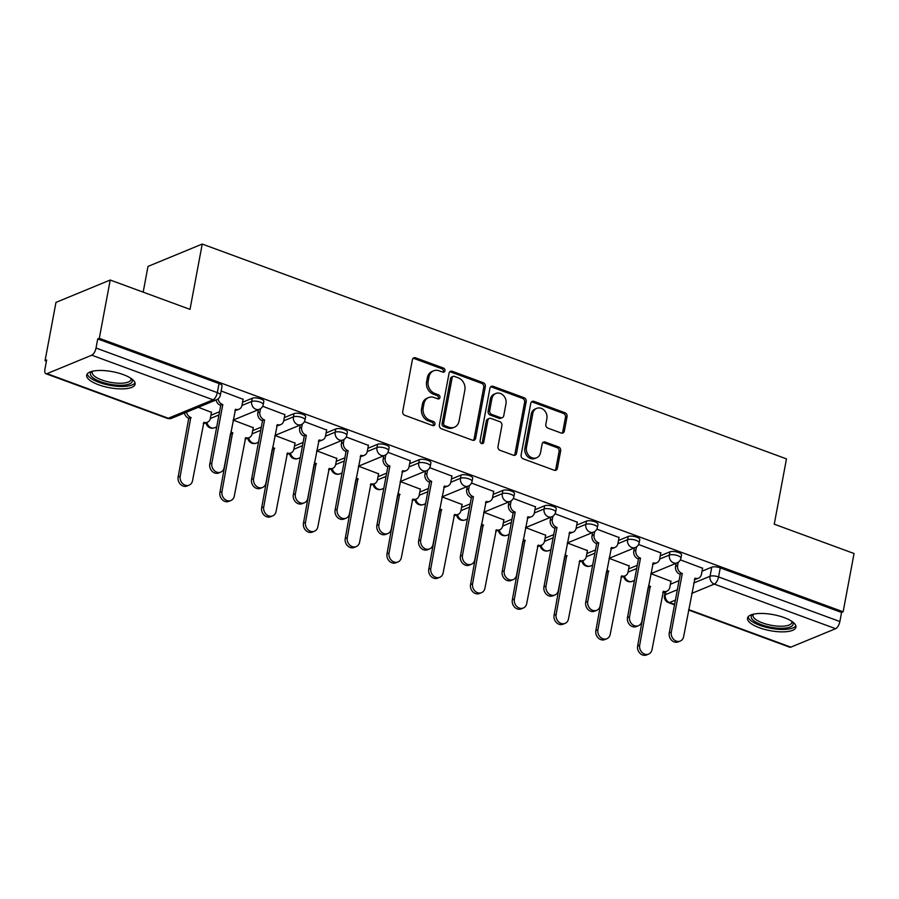 <?xml version="1.0" encoding="UTF-8"?>
<svg xmlns="http://www.w3.org/2000/svg" width="899" height="899" viewBox="0 0 899 899"><rect width="100%" height="100%" fill="white"/><g stroke="black" fill="none" stroke-linecap="round" stroke-linejoin="round"><path stroke-width="1.35" d="M444.949 370.77A2.169 1.82 67.6 0 0 443.488 368.084L415.563 357.824A3.102 2.607 67.6 0 0 412.394 359.724L402.718 411.472A3.102 2.607 67.6 0 0 404.808 415.304L432.734 425.575A2.169 1.82 67.6 0 0 433.487 421.552L429.868 420.226A9.923 8.338 67.6 0 1 423.182 407.932L423.991 403.617A9.923 8.338 67.6 0 1 428.621 397.549A9.923 8.338 67.6 0 1 434.116 397.515L437.734 398.841A2.169 1.82 67.6 0 0 438.487 394.818L434.869 393.492A9.923 8.338 67.6 0 1 428.182 381.198L428.992 376.883A9.923 8.338 67.6 0 1 433.621 370.815A9.923 8.338 67.6 0 1 439.117 370.781L442.735 372.107A2.169 1.82 67.6 0 0 444.949 370.77M443.05 372.197A2.169 1.82 67.6 0 0 441.903 368.736L413.978 358.476A3.102 2.607 67.6 0 0 413.124 358.319M433.048 425.665A2.169 1.82 67.6 0 0 431.902 422.204L428.284 420.878L429.868 420.226M438.049 398.931A2.169 1.82 67.6 0 0 436.903 395.47L433.296 394.144L434.869 393.492M123.23 374.591A24.633 8.158 -169.4 0 0 86.686 375.153A24.633 8.158 -169.4 0 0 98.564 384.772A24.633 8.158 -169.4 0 0 135.108 384.21A24.633 8.158 -169.4 0 0 123.23 374.591M784.063 617.568A24.633 8.158 -169.4 0 0 747.519 618.13A24.633 8.158 -169.4 0 0 759.397 627.749A24.633 8.158 -169.4 0 0 795.941 627.187A24.633 8.158 -169.4 0 0 784.063 617.568M561.19 433.026A3.102 2.607 67.6 0 0 564.347 431.115L567.067 416.597A3.102 2.607 67.6 0 0 564.977 412.753L533.961 401.359A3.102 2.607 67.6 0 0 530.803 403.258L521.117 455.006A3.102 2.607 67.6 0 0 523.207 458.85L554.222 470.244A3.102 2.607 67.6 0 0 557.391 468.334L560.673 450.804A3.102 2.607 67.6 0 0 558.582 446.96L545.3 442.083A3.102 2.607 67.6 0 0 542.142 443.994L540.513 452.691A8.293 6.967 67.6 0 1 536.647 457.771A8.293 6.967 67.6 0 1 529.095 455.86A8.293 6.967 67.6 0 1 526.454 447.522L532.826 413.45A8.293 6.967 67.6 0 1 536.692 408.371A8.293 6.967 67.6 0 1 544.243 410.281A8.293 6.967 67.6 0 1 546.884 418.619L545.828 424.306A3.102 2.607 67.6 0 0 547.918 428.138L561.19 433.026M91.765 355.195L47.018 373.647A6.315 2.708 -69.8 0 1 45.928 373.714A6.315 2.708 -69.8 0 1 44.95 369.096L46.647 360.016L45.062 360.668L55.974 302.39L110.217 280.027L190.004 309.368L202.23 244.056L786.479 458.883L774.253 524.184L854.05 553.526L843.138 611.803L99.306 338.305L97.721 338.957L96.024 348.037L217.322 392.627A6.315 2.09 10.6 0 1 220.367 395.099L222.064 386.019A6.315 2.09 10.6 0 0 219.019 383.547L217.322 392.627A6.315 2.708 -69.8 0 1 213.063 399.797L91.765 355.195A6.315 2.708 -69.8 0 0 96.024 348.037M110.217 280.027L99.306 338.305M485.336 386.548A3.102 2.607 67.6 0 0 483.246 382.704L452.231 371.298A3.102 2.607 67.6 0 0 449.062 373.209L439.375 424.946A3.102 2.607 67.6 0 0 441.465 428.789L472.481 440.195A3.102 2.607 67.6 0 0 475.65 438.285L485.336 386.548L483.752 387.199A3.102 2.607 67.6 0 0 481.662 383.356L450.646 371.95A3.102 2.607 67.6 0 0 449.781 371.793M493.102 386.323L524.106 397.729A3.102 2.607 67.6 0 1 526.196 401.572L516.52 453.31A3.102 2.607 67.6 0 1 513.351 455.22L500.08 450.343A3.102 2.607 67.6 0 1 497.99 446.5L501.912 425.519A3.102 2.607 67.6 0 0 499.822 421.676L491.023 418.44A3.102 2.607 67.6 0 0 487.854 420.35L483.763 442.196A2.169 1.82 67.6 0 1 480.088 440.836L489.933 388.233A3.102 2.607 67.6 0 1 493.102 386.323L491.517 386.975L522.533 398.381L524.106 397.729M670.407 584.238L679.037 580.675M702.029 571.202L711.75 567.19L710.053 576.27A6.315 2.09 10.6 0 1 718.571 576.933L839.868 621.535A6.315 2.708 110.2 0 1 835.609 628.693L790.85 647.145A6.315 2.708 110.2 0 1 789.771 647.213L688.612 610.016M45.062 360.668L46.433 361.173M143.177 292.141L147.987 266.43L202.23 244.056M843.138 611.803L841.565 612.455L839.868 621.535M211.479 412.36L198.353 407.281M243.101 399.313L221.132 390.986M253.248 427.71L233.189 420.091M284.871 414.675L262.677 406.269M295.018 443.072L274.959 435.453M326.64 430.025L304.446 421.62M336.788 458.434L316.74 450.815M368.41 445.387L346.216 436.981M378.558 473.784L358.51 466.165M410.18 460.749L387.986 452.343M420.327 489.146L400.28 481.527M451.961 476.099L429.756 467.694M462.097 504.508L442.05 496.889M493.731 491.461L471.526 483.055M503.867 519.869L483.819 512.25M535.501 506.822L513.295 498.417M545.637 535.22L525.589 527.601M577.27 522.184L555.065 513.767M587.407 550.581L567.359 542.962M619.04 537.535L596.835 529.129M629.176 565.943L609.129 558.324M660.81 552.896L638.605 544.491M628.626 568.876L637.267 565.314M660.259 555.84L669.98 551.829L669.373 555.054A6.315 2.09 10.6 0 1 676.554 555.29A6.315 2.09 10.6 0 1 680.936 558.178L681.543 554.964A6.315 2.09 -169.4 0 0 677.161 552.076A6.315 2.09 -169.4 0 0 669.98 551.829M586.856 553.526L595.498 549.963M618.49 540.479L628.21 536.467L627.603 539.692A6.315 2.09 10.6 0 1 634.784 539.939A6.315 2.09 10.6 0 1 639.167 542.827L639.773 539.602A6.315 2.09 -169.4 0 0 635.391 536.714A6.315 2.09 -169.4 0 0 628.21 536.467M545.086 538.164L553.728 534.602M576.72 525.117L586.44 521.117L585.833 524.331A6.315 2.09 10.6 0 1 593.014 524.578A6.315 2.09 10.6 0 1 597.397 527.466L598.004 524.241A6.315 2.09 -169.4 0 0 593.621 521.353A6.315 2.09 -169.4 0 0 586.44 521.117M503.316 522.802L511.958 519.24M534.95 509.767L544.67 505.755L544.064 508.98A6.315 2.09 10.6 0 1 551.244 509.216A6.315 2.09 10.6 0 1 555.627 512.104L556.234 508.89A6.315 2.09 -169.4 0 0 551.851 505.991A6.315 2.09 -169.4 0 0 544.67 505.755M461.547 507.452L470.188 503.889M493.18 494.405L502.901 490.393L502.294 493.618A6.315 2.09 10.6 0 1 509.475 493.854A6.315 2.09 10.6 0 1 513.857 496.754L514.464 493.529A6.315 2.09 -169.4 0 0 510.081 490.64A6.315 2.09 -169.4 0 0 502.901 490.393M419.777 492.09L428.418 488.528M451.41 479.043L461.131 475.043L460.524 478.257A6.315 2.09 10.6 0 1 467.705 478.504A6.315 2.09 10.6 0 1 472.087 481.392L472.694 478.167A6.315 2.09 -169.4 0 0 468.3 475.279A6.315 2.09 -169.4 0 0 461.131 475.043M378.007 476.728L386.649 473.166M409.629 463.693L419.361 459.681L418.754 462.906A6.315 2.09 10.6 0 1 425.935 463.142A6.315 2.09 10.6 0 1 430.318 466.03L430.913 462.805A6.315 2.09 -169.4 0 0 426.531 459.917A6.315 2.09 -169.4 0 0 419.361 459.681M336.237 461.367L344.879 457.816M367.86 448.331L377.58 444.32L376.984 447.545A6.315 2.09 10.6 0 1 384.165 447.781A6.315 2.09 10.6 0 1 388.548 450.669L389.143 447.455A6.315 2.09 -169.4 0 0 384.761 444.567A6.315 2.09 -169.4 0 0 377.58 444.32M294.467 446.016L303.109 442.454M326.09 432.97L335.81 428.958L335.215 432.183A6.315 2.09 10.6 0 1 342.395 432.43A6.315 2.09 10.6 0 1 346.778 435.318L347.374 432.093A6.315 2.09 -169.4 0 0 342.991 429.205A6.315 2.09 -169.4 0 0 335.81 428.958M252.698 430.655L261.339 427.092M284.32 417.608L294.04 413.607L293.445 416.821A6.315 2.09 10.6 0 1 300.626 417.069A6.315 2.09 10.6 0 1 305.008 419.957L305.604 416.731A6.315 2.09 -169.4 0 0 301.221 413.843A6.315 2.09 -169.4 0 0 294.04 413.607M210.928 415.293L219.558 411.731M242.55 402.258L252.271 398.246L251.675 401.471A6.315 2.09 10.6 0 1 258.845 401.707A6.315 2.09 10.6 0 1 263.238 404.595L263.834 401.381A6.315 2.09 -169.4 0 0 259.451 398.482A6.315 2.09 -169.4 0 0 252.271 398.246M702.58 568.258L680.374 559.852M670.957 581.293L650.898 573.674M841.565 612.455L720.268 567.853A6.315 2.09 -169.4 0 0 711.75 567.19M97.721 338.957L219.019 383.547M433.621 370.815L432.037 371.467A9.923 8.338 67.6 0 0 427.407 377.546L428.992 376.883M433.296 394.144A9.923 8.338 67.6 0 1 426.598 381.85L427.407 377.546M428.621 397.549L427.036 398.201A9.923 8.338 67.6 0 0 422.406 404.269L423.991 403.617M428.284 420.878A9.923 8.338 67.6 0 1 421.597 408.584L422.406 404.269M473.346 440.353A3.102 2.607 67.6 0 0 474.065 438.937L483.752 387.199M454.366 376.389A2.169 1.82 67.6 0 0 452.152 377.726L443.645 423.137A2.169 1.82 67.6 0 0 445.117 425.834L448.927 427.227A9.923 8.338 67.6 0 0 454.422 427.205A9.923 8.338 67.6 0 0 459.052 421.125L464.862 390.076A9.923 8.338 67.6 0 0 458.175 377.794L454.366 376.389M453.163 376.389L451.579 377.041A2.169 1.82 67.6 0 0 450.568 378.378L452.152 377.726M454.422 427.205L452.849 427.857A9.923 8.338 67.6 0 1 447.342 427.879L443.533 426.486A2.169 1.82 67.6 0 1 442.072 423.789L450.568 378.378M514.217 455.377A3.102 2.607 67.6 0 0 514.936 453.961L524.623 402.224A3.102 2.607 67.6 0 0 522.533 398.381M489.303 418.451L487.719 419.103A3.102 2.607 67.6 0 0 486.269 421.002L482.179 442.847L483.763 442.196M481.864 443.612A2.169 1.82 67.6 0 0 482.179 442.847M505.991 403.741A8.293 6.967 67.6 0 0 503.35 395.391A8.293 6.967 67.6 0 0 495.798 393.492A8.293 6.967 67.6 0 0 491.933 398.572L489.685 410.573A3.102 2.607 67.6 0 0 491.775 414.417L500.574 417.653A3.102 2.607 67.6 0 0 503.743 415.743L505.991 403.741M495.798 393.492L494.214 394.144A8.293 6.967 67.6 0 0 490.348 399.223L491.933 398.572M502.294 417.642L500.721 418.293A3.102 2.607 67.6 0 1 499.001 418.305L490.191 415.068A3.102 2.607 67.6 0 1 488.101 411.225L490.348 399.223M491.517 386.975A3.102 2.607 67.6 0 0 490.652 386.817M536.692 408.371L535.119 409.023A8.293 6.967 67.6 0 0 531.242 414.102L532.826 413.45M536.647 457.771L535.062 458.423A8.293 6.967 67.6 0 1 527.511 456.512A8.293 6.967 67.6 0 1 524.87 448.174L531.242 414.102M555.088 470.402A3.102 2.607 67.6 0 0 555.807 468.986L559.088 451.455A3.102 2.607 67.6 0 0 556.998 447.612L543.726 442.735A3.102 2.607 67.6 0 0 542.861 442.578M562.055 433.183A3.102 2.607 67.6 0 0 562.774 431.767L565.493 417.248A3.102 2.607 67.6 0 0 563.403 413.405L532.388 402.01A3.102 2.607 67.6 0 0 531.523 401.853M186.531 412.158A6.315 5.304 67.6 0 0 190.779 417.451L180.216 476.178A7.259 6.102 67.6 0 0 182.531 483.482A7.259 6.102 67.6 0 0 189.138 485.145A7.259 6.102 67.6 0 0 192.532 480.707L203.893 422.283A6.315 5.304 67.6 0 0 207.399 422.26A6.315 5.304 67.6 0 0 210.344 418.395L211.523 412.124M207.399 422.26L205.343 423.103A6.315 5.304 -112.4 0 1 203.253 423.44M189.138 485.145L187.082 485.999A7.259 6.102 -112.4 0 1 180.474 484.336A7.259 6.102 -112.4 0 1 178.159 477.021L188.723 418.305A6.315 5.304 -112.4 0 1 184.475 413.012M189.116 418.451L191.172 417.608M218.109 398.864A6.315 5.304 67.6 0 0 222.401 404.415L220.345 405.258A6.315 5.304 -112.4 0 1 216.097 399.965M222.806 404.561L211.838 463.131A7.259 6.102 67.6 0 0 214.153 470.447A7.259 6.102 67.6 0 0 220.772 472.11A7.259 6.102 67.6 0 0 224.154 467.66L235.527 409.236A6.315 5.304 67.6 0 0 239.022 409.214L236.965 410.068A6.315 5.304 -112.4 0 1 234.875 410.394M220.772 472.11L218.715 472.953A7.259 6.102 -112.4 0 1 212.097 471.29A7.259 6.102 -112.4 0 1 209.782 463.974L220.749 405.404M239.022 409.214A6.315 5.304 67.6 0 0 241.977 405.348L243.146 399.089M230.863 431.857A6.315 5.304 67.6 0 0 232.549 432.812L221.986 491.528A7.259 6.102 67.6 0 0 224.3 498.844A7.259 6.102 67.6 0 0 230.908 500.507A7.259 6.102 67.6 0 0 234.302 496.057L245.663 437.633A6.315 5.304 67.6 0 0 249.169 437.622A6.315 5.304 67.6 0 0 252.113 433.745L253.293 427.486M249.169 437.622L247.113 438.465A6.315 5.304 -112.4 0 1 245.022 438.791M230.908 500.507L228.863 501.361A7.259 6.102 -112.4 0 1 222.244 499.687A7.259 6.102 -112.4 0 1 219.929 492.382L230.515 433.678L232.549 432.812M230.897 433.812L232.942 432.958M272.633 447.208A6.315 5.304 67.6 0 0 274.319 448.174L263.755 506.89A7.259 6.102 67.6 0 0 266.07 514.206A7.259 6.102 67.6 0 0 272.689 515.869A7.259 6.102 67.6 0 0 276.072 511.419L287.433 452.995A6.315 5.304 67.6 0 0 290.939 452.972A6.315 5.304 67.6 0 0 293.883 449.107L295.063 442.847M290.939 452.972L288.882 453.826A6.315 5.304 -112.4 0 1 286.792 454.152M272.689 515.869L270.633 516.711A7.259 6.102 -112.4 0 1 264.014 515.048A7.259 6.102 -112.4 0 1 261.699 507.733L272.296 449.028M272.667 449.163L274.723 448.32M131.546 378.771A21.318 7.057 10.6 0 1 121.646 385.289A21.318 7.057 10.6 0 1 97.395 380.378A21.318 7.057 10.6 0 1 91.968 371.354M92.721 371.175A19.733 6.54 -169.4 0 0 92.204 372.242A19.733 6.54 -169.4 0 0 101.295 379.783A19.733 6.54 -169.4 0 0 121.163 383.244A19.733 6.54 -169.4 0 0 131.007 379.502A19.733 6.54 -169.4 0 0 130.917 378.333M87.282 373.872A24.475 8.102 -169.4 0 0 123.174 386.469A24.475 8.102 -169.4 0 0 135.007 382.805M792.379 621.748A21.318 7.057 10.6 0 1 782.478 628.277A21.318 7.057 10.6 0 1 758.217 623.367A21.318 7.057 10.6 0 1 752.8 614.332M753.542 614.152A19.733 6.54 -169.4 0 0 753.036 615.219A19.733 6.54 -169.4 0 0 762.127 622.771A19.733 6.54 -169.4 0 0 781.995 626.221A19.733 6.54 -169.4 0 0 791.839 622.479A19.733 6.54 -169.4 0 0 791.749 621.31M748.114 616.849A24.475 8.102 -169.4 0 0 784.007 629.446A24.475 8.102 -169.4 0 0 795.84 625.783M260.519 408.697L259.912 411.944A6.315 5.304 67.6 0 0 264.171 419.777L262.115 420.62A6.315 5.304 -112.4 0 1 257.856 412.798L258.44 409.686M264.576 419.923L253.608 478.493A7.259 6.102 67.6 0 0 255.923 485.797A7.259 6.102 67.6 0 0 262.542 487.472A7.259 6.102 67.6 0 0 265.935 483.021L277.297 424.598A6.315 5.304 67.6 0 0 280.791 424.575L278.735 425.429A6.315 5.304 -112.4 0 1 276.645 425.755M262.542 487.472L260.485 488.314A7.259 6.102 -112.4 0 1 253.866 486.651A7.259 6.102 -112.4 0 1 251.563 479.336L262.519 420.766M280.791 424.575A6.315 5.304 67.6 0 0 283.747 420.71L284.916 414.439M302.289 424.058L301.682 427.306A6.315 5.304 67.6 0 0 305.941 435.127L303.884 435.981A6.315 5.304 -112.4 0 1 299.625 428.149L300.21 425.047M306.345 435.273L295.389 493.843A7.259 6.102 67.6 0 0 297.693 501.159A7.259 6.102 67.6 0 0 304.312 502.822A7.259 6.102 67.6 0 0 307.705 498.372L319.066 439.959A6.315 5.304 67.6 0 0 322.561 439.937L320.516 440.78A6.315 5.304 -112.4 0 1 318.415 441.106M304.312 502.822L302.255 503.676A7.259 6.102 -112.4 0 1 295.636 502.013A7.259 6.102 -112.4 0 1 293.332 494.697L304.289 436.127M322.561 439.937A6.315 5.304 67.6 0 0 325.517 436.071L326.685 429.801M314.403 462.569A6.315 5.304 67.6 0 0 316.088 463.536L305.525 522.252A7.259 6.102 67.6 0 0 307.84 529.556A7.259 6.102 67.6 0 0 314.459 531.23A7.259 6.102 67.6 0 0 317.841 526.78L329.203 468.357A6.315 5.304 67.6 0 0 332.709 468.334A6.315 5.304 67.6 0 0 335.653 464.468L336.833 458.198M332.709 468.334L330.652 469.188A6.315 5.304 -112.4 0 1 328.562 469.514M314.459 531.23L312.403 532.073A7.259 6.102 -112.4 0 1 305.784 530.41A7.259 6.102 -112.4 0 1 303.469 523.094L314.066 464.39L316.088 463.536M314.436 464.525L316.493 463.682M356.173 477.931A6.315 5.304 67.6 0 0 357.858 478.886L347.295 537.602A7.259 6.102 67.6 0 0 349.61 544.918A7.259 6.102 67.6 0 0 356.229 546.581A7.259 6.102 67.6 0 0 359.611 542.131L370.972 483.718A6.315 5.304 67.6 0 0 374.478 483.696A6.315 5.304 67.6 0 0 377.434 479.83L378.603 473.559M374.478 483.696L372.422 484.539A6.315 5.304 -112.4 0 1 370.332 484.864M356.229 546.581L354.172 547.435A7.259 6.102 -112.4 0 1 347.553 545.772A7.259 6.102 -112.4 0 1 345.238 538.456L355.835 479.751L357.858 478.886M356.206 479.886L358.263 479.032M397.942 493.281A6.315 5.304 67.6 0 0 399.628 494.248L389.065 552.964A7.259 6.102 67.6 0 0 391.38 560.279A7.259 6.102 67.6 0 0 397.999 561.942A7.259 6.102 67.6 0 0 401.381 557.492L412.753 499.069A6.315 5.304 67.6 0 0 416.248 499.057A6.315 5.304 67.6 0 0 419.204 495.18L420.372 488.921M416.248 499.057L414.192 499.9A6.315 5.304 -112.4 0 1 412.102 500.226M397.999 561.942L395.942 562.785A7.259 6.102 -112.4 0 1 389.323 561.122A7.259 6.102 -112.4 0 1 387.008 553.818L397.605 495.102M397.976 495.248L400.033 494.394M344.059 439.409L343.452 442.668A6.315 5.304 67.6 0 0 347.711 450.489L345.654 451.332A6.315 5.304 -112.4 0 1 341.395 443.51L341.98 440.398M348.115 450.635L337.159 509.205A7.259 6.102 67.6 0 0 339.462 516.52A7.259 6.102 67.6 0 0 346.081 518.184A7.259 6.102 67.6 0 0 349.475 513.734L360.836 455.31A6.315 5.304 67.6 0 0 364.342 455.299L362.286 456.141A6.315 5.304 -112.4 0 1 360.184 456.467M346.081 518.184L344.025 519.026A7.259 6.102 -112.4 0 1 337.406 517.363A7.259 6.102 -112.4 0 1 335.102 510.048L346.059 451.489M364.342 455.299A6.315 5.304 67.6 0 0 367.286 451.422L368.455 445.162M385.828 454.77L385.222 458.018A6.315 5.304 67.6 0 0 389.481 465.851L387.424 466.693A6.315 5.304 -112.4 0 1 383.165 458.872L383.749 455.759M389.885 465.997L378.928 524.567A7.259 6.102 67.6 0 0 381.232 531.871A7.259 6.102 67.6 0 0 387.851 533.545A7.259 6.102 67.6 0 0 391.245 529.095L402.606 470.671A6.315 5.304 67.6 0 0 406.112 470.649L404.056 471.503A6.315 5.304 -112.4 0 1 401.954 471.829M387.851 533.545L385.795 534.388A7.259 6.102 -112.4 0 1 379.187 532.725A7.259 6.102 -112.4 0 1 376.872 525.409L387.829 466.839M406.112 470.649A6.315 5.304 67.6 0 0 409.056 466.783L410.225 460.513M427.598 470.132L426.991 473.38A6.315 5.304 67.6 0 0 431.25 481.201L429.194 482.055A6.315 5.304 -112.4 0 1 424.935 474.223L425.519 471.121M431.655 481.358L420.698 539.917A7.259 6.102 67.6 0 0 423.013 547.233A7.259 6.102 67.6 0 0 429.621 548.896A7.259 6.102 67.6 0 0 433.015 544.446L444.376 486.033A6.315 5.304 67.6 0 0 447.882 486.011L445.825 486.853A6.315 5.304 -112.4 0 1 443.724 487.191M429.621 548.896L427.564 549.75A7.259 6.102 -112.4 0 1 420.957 548.087A7.259 6.102 -112.4 0 1 418.642 540.771L429.598 482.201M447.882 486.011A6.315 5.304 67.6 0 0 450.826 482.145L451.995 475.874M439.712 508.643A6.315 5.304 67.6 0 0 441.398 509.609L430.835 568.325A7.259 6.102 67.6 0 0 433.149 575.63A7.259 6.102 67.6 0 0 439.768 577.304A7.259 6.102 67.6 0 0 443.151 572.854L454.523 514.43A6.315 5.304 67.6 0 0 458.018 514.408A6.315 5.304 67.6 0 0 460.973 510.542L462.142 504.272M458.018 514.408L455.962 515.262A6.315 5.304 -112.4 0 1 453.871 515.588M439.768 577.304L437.712 578.147A7.259 6.102 -112.4 0 1 431.093 576.484A7.259 6.102 -112.4 0 1 428.778 569.168L439.375 510.463L441.398 509.609M439.746 510.598L441.802 509.755M469.379 485.494L468.761 488.741A6.315 5.304 67.6 0 0 473.02 496.563L470.964 497.417A6.315 5.304 -112.4 0 1 466.705 489.584L467.289 486.471M473.425 496.709L462.468 555.279A7.259 6.102 67.6 0 0 464.783 562.594A7.259 6.102 67.6 0 0 471.391 564.257A7.259 6.102 67.6 0 0 474.784 559.807L486.145 501.384A6.315 5.304 67.6 0 0 489.652 501.372L487.595 502.215A6.315 5.304 -112.4 0 1 485.505 502.541M471.391 564.257L469.334 565.111A7.259 6.102 -112.4 0 1 462.727 563.437A7.259 6.102 -112.4 0 1 460.412 556.133L471.368 497.563M489.652 501.372A6.315 5.304 67.6 0 0 492.596 497.495L493.765 491.236M481.482 524.005A6.315 5.304 67.6 0 0 483.168 524.96L472.604 583.676A7.259 6.102 67.6 0 0 474.919 590.991A7.259 6.102 67.6 0 0 481.538 592.655A7.259 6.102 67.6 0 0 484.932 588.204L496.293 529.792A6.315 5.304 67.6 0 0 499.788 529.769A6.315 5.304 67.6 0 0 502.743 525.904L503.912 519.633M499.788 529.769L497.743 530.612A6.315 5.304 -112.4 0 1 495.641 530.949M481.538 592.655L479.482 593.509A7.259 6.102 -112.4 0 1 472.863 591.845A7.259 6.102 -112.4 0 1 470.559 584.53L481.145 525.825L483.168 524.96M481.516 525.96L483.572 525.117M511.149 500.844L510.531 504.092A6.315 5.304 67.6 0 0 514.79 511.924L512.745 512.767A6.315 5.304 -112.4 0 1 508.486 504.946L509.059 501.833M515.194 512.07L504.238 570.64A7.259 6.102 67.6 0 0 506.553 577.956A7.259 6.102 67.6 0 0 513.16 579.619A7.259 6.102 67.6 0 0 516.554 575.169L527.915 516.745A6.315 5.304 67.6 0 0 531.421 516.723L529.365 517.577A6.315 5.304 -112.4 0 1 527.275 517.903M513.16 579.619L511.104 580.462A7.259 6.102 -112.4 0 1 504.496 578.799A7.259 6.102 -112.4 0 1 502.181 571.483L513.138 512.913M531.421 516.723A6.315 5.304 67.6 0 0 534.366 512.857L535.534 506.598M523.252 539.366A6.315 5.304 67.6 0 0 524.937 540.321L514.385 599.037A7.259 6.102 67.6 0 0 516.689 606.353A7.259 6.102 67.6 0 0 523.308 608.016A7.259 6.102 67.6 0 0 526.702 603.566L538.063 545.142A6.315 5.304 67.6 0 0 541.569 545.131A6.315 5.304 67.6 0 0 544.513 541.254L545.682 534.995M541.569 545.131L539.512 545.974A6.315 5.304 -112.4 0 1 537.411 546.3M523.308 608.016L521.251 608.87A7.259 6.102 -112.4 0 1 514.633 607.196A7.259 6.102 -112.4 0 1 512.329 599.891L522.915 541.176M523.285 541.322L525.342 540.468M552.919 516.206L552.312 519.453A6.315 5.304 67.6 0 0 556.571 527.286L554.514 528.129A6.315 5.304 -112.4 0 1 550.255 520.307L550.829 517.195M556.964 527.432L546.008 586.002A7.259 6.102 67.6 0 0 548.323 593.306A7.259 6.102 67.6 0 0 554.93 594.981A7.259 6.102 67.6 0 0 558.324 590.531L569.685 532.107A6.315 5.304 67.6 0 0 573.191 532.084L571.135 532.938A6.315 5.304 -112.4 0 1 569.045 533.264M554.93 594.981L552.874 595.823A7.259 6.102 -112.4 0 1 546.266 594.16A7.259 6.102 -112.4 0 1 543.951 586.845L554.908 528.275M573.191 532.084A6.315 5.304 67.6 0 0 576.135 528.219L577.315 521.948M565.022 554.717A6.315 5.304 67.6 0 0 566.707 555.683L556.155 614.399A7.259 6.102 67.6 0 0 558.459 621.715A7.259 6.102 67.6 0 0 565.078 623.378A7.259 6.102 67.6 0 0 568.471 618.928L579.833 560.504A6.315 5.304 67.6 0 0 583.339 560.482A6.315 5.304 67.6 0 0 586.283 556.616L587.452 550.357M583.339 560.482L581.282 561.336A6.315 5.304 -112.4 0 1 579.181 561.661M565.078 623.378L563.021 624.221A7.259 6.102 -112.4 0 1 556.402 622.558A7.259 6.102 -112.4 0 1 554.099 615.242L564.684 556.537L566.707 555.683M565.055 556.672L567.112 555.829M594.689 531.567L594.082 534.815A6.315 5.304 67.6 0 0 598.341 542.636L596.284 543.49A6.315 5.304 -112.4 0 1 592.025 535.658L592.598 532.556M598.734 542.782L587.777 601.352A7.259 6.102 67.6 0 0 590.092 608.668A7.259 6.102 67.6 0 0 596.7 610.331A7.259 6.102 67.6 0 0 600.094 605.881L611.455 547.469A6.315 5.304 67.6 0 0 614.961 547.446L612.904 548.289A6.315 5.304 -112.4 0 1 610.814 548.615M596.7 610.331L594.644 611.185A7.259 6.102 -112.4 0 1 588.036 609.511A7.259 6.102 -112.4 0 1 585.721 602.206L596.678 543.637M614.961 547.446A6.315 5.304 67.6 0 0 617.905 543.58L619.085 537.31M606.791 570.078A6.315 5.304 67.6 0 0 608.477 571.045L597.925 629.761A7.259 6.102 67.6 0 0 600.229 637.065A7.259 6.102 67.6 0 0 606.847 638.74A7.259 6.102 67.6 0 0 610.241 634.289L621.602 575.866A6.315 5.304 67.6 0 0 625.108 575.843A6.315 5.304 67.6 0 0 628.053 571.978L629.221 565.707M625.108 575.843L623.052 576.697A6.315 5.304 -112.4 0 1 620.951 577.023M606.847 638.74L604.791 639.582A7.259 6.102 -112.4 0 1 598.183 637.919A7.259 6.102 -112.4 0 1 595.868 630.604L606.454 571.899L608.477 571.045M606.825 572.034L608.881 571.191M636.458 546.918L635.851 550.177A6.315 5.304 67.6 0 0 640.11 557.998L638.054 558.841A6.315 5.304 -112.4 0 1 633.795 551.02L634.379 547.907M640.504 558.144L629.547 616.714A7.259 6.102 67.6 0 0 631.862 624.03A7.259 6.102 67.6 0 0 638.47 625.693A7.259 6.102 67.6 0 0 641.864 621.243L653.225 562.819A6.315 5.304 67.6 0 0 656.731 562.808L654.674 563.651A6.315 5.304 -112.4 0 1 652.584 563.976M638.47 625.693L636.425 626.536A7.259 6.102 -112.4 0 1 629.806 624.872A7.259 6.102 -112.4 0 1 627.491 617.557L638.459 558.998M656.731 562.808A6.315 5.304 67.6 0 0 659.675 558.931L660.855 552.671M648.561 585.44A6.315 5.304 67.6 0 0 650.247 586.395L639.695 645.111A7.259 6.102 67.6 0 0 642.01 652.427A7.259 6.102 67.6 0 0 648.617 654.09A7.259 6.102 67.6 0 0 652.011 649.64L663.372 591.227A6.315 5.304 67.6 0 0 666.878 591.205A6.315 5.304 67.6 0 0 669.822 587.339L670.991 581.069M666.878 591.205L664.822 592.048A6.315 5.304 -112.4 0 1 662.72 592.374M648.617 654.09L646.561 654.944A7.259 6.102 -112.4 0 1 639.953 653.27A7.259 6.102 -112.4 0 1 637.638 645.965L648.224 587.261M648.595 587.395L650.651 586.541M678.228 562.28L677.621 565.527A6.315 5.304 67.6 0 0 681.88 573.36L679.824 574.203A6.315 5.304 -112.4 0 1 675.565 566.381L676.149 563.268M682.285 573.506L671.317 632.076A7.259 6.102 67.6 0 0 673.632 639.38A7.259 6.102 67.6 0 0 680.251 641.054A7.259 6.102 67.6 0 0 683.633 636.604L694.994 578.181A6.315 5.304 67.6 0 0 698.501 578.158L696.444 579.012A6.315 5.304 -112.4 0 1 694.354 579.338M680.251 641.054L678.194 641.897A7.259 6.102 -112.4 0 1 671.575 640.234A7.259 6.102 -112.4 0 1 669.261 632.918L680.228 574.349M698.501 578.158A6.315 5.304 67.6 0 0 701.445 574.292L702.625 568.022M441.903 368.736L443.488 368.084M431.902 422.204L433.487 421.552M436.903 395.47L438.487 394.818M665.878 591.609L665.294 594.722L677.34 589.755M693.657 583.024L710.053 576.27A6.315 5.304 -112.4 0 0 714.312 584.092L691.713 593.407M675.396 600.139L669.553 602.544L674.598 604.398M688.69 609.578L790.85 647.145M835.609 628.693L714.312 584.092A6.315 2.708 -69.8 0 0 718.571 576.933L720.268 567.853M47.018 373.647L168.315 418.249L213.063 399.797A6.315 5.304 67.6 0 0 216.569 399.774A6.315 6.315 0 0 0 220.367 395.099M628.03 572.101L636.661 568.539M659.652 559.066L669.373 555.054A6.315 5.304 -112.4 0 0 673.632 562.875A6.315 5.304 -112.4 0 0 677.138 562.864A6.315 6.315 0 0 0 680.936 558.178M586.26 556.739L594.891 553.177M617.883 543.704L627.603 539.692A6.315 5.304 -112.4 0 0 631.862 547.525A6.315 5.304 -112.4 0 0 635.368 547.502A6.315 6.315 0 0 0 639.167 542.827M544.491 541.389L553.121 537.827M576.113 528.342L585.833 524.331A6.315 5.304 -112.4 0 0 590.092 532.163A6.315 5.304 -112.4 0 0 593.598 532.141A6.315 6.315 0 0 0 597.397 527.466M502.721 526.027L511.351 522.465M534.343 512.981L544.064 508.98A6.315 5.304 -112.4 0 0 548.323 516.801A6.315 5.304 -112.4 0 0 551.829 516.779A6.315 6.315 0 0 0 555.627 512.104M460.94 510.666L469.581 507.103M492.573 497.63L502.294 493.618A6.315 5.304 -112.4 0 0 506.553 501.44A6.315 5.304 -112.4 0 0 510.059 501.428A6.315 6.315 0 0 0 513.857 496.754M419.17 495.315L427.812 491.753M450.804 482.269L460.524 478.257A6.315 5.304 -112.4 0 0 464.783 486.089A6.315 5.304 -112.4 0 0 468.289 486.067A6.315 6.315 0 0 0 472.087 481.392M377.4 479.954L386.042 476.391M409.034 466.907L418.754 462.906A6.315 5.304 -112.4 0 0 423.013 470.728A6.315 5.304 -112.4 0 0 426.519 470.705A6.315 6.315 0 0 0 430.318 466.03M335.63 464.592L344.272 461.03M367.264 451.556L376.984 447.545A6.315 5.304 -112.4 0 0 381.243 455.366A6.315 5.304 -112.4 0 0 384.75 455.355A6.315 6.315 0 0 0 388.548 450.669M293.861 449.242L302.502 445.668M325.494 436.195L335.215 432.183A6.315 5.304 -112.4 0 0 339.474 440.016A6.315 5.304 -112.4 0 0 342.98 439.993A6.315 6.315 0 0 0 346.778 435.318M252.091 433.88L260.732 430.318M283.713 420.833L293.445 416.821A6.315 5.304 -112.4 0 0 297.704 424.654A6.315 5.304 -112.4 0 0 301.199 424.631A6.315 6.315 0 0 0 305.008 419.957M210.321 418.518L218.963 414.956M241.943 405.471L251.675 401.471A6.315 5.304 -112.4 0 0 255.934 409.292A6.315 5.304 -112.4 0 0 259.429 409.27A6.315 6.315 0 0 0 263.238 404.595M216.726 426.89L214.681 427.733A6.315 5.304 -112.4 0 1 211.175 427.744A6.315 5.304 67.6 0 1 206.927 422.451M258.496 442.241L256.451 443.083A6.315 5.304 -112.4 0 1 252.945 443.106A6.315 5.304 67.6 0 1 248.708 437.813M300.266 457.602L298.221 458.445A6.315 5.304 -112.4 0 1 294.715 458.468A6.315 5.304 67.6 0 1 290.478 453.175M342.036 472.964L339.991 473.807A6.315 5.304 -112.4 0 1 336.484 473.818A6.315 5.304 67.6 0 1 332.248 468.525M383.806 488.314L381.76 489.168A6.315 5.304 -112.4 0 1 378.265 489.18A6.315 5.304 67.6 0 1 374.018 483.887M425.575 503.676L423.53 504.519A6.315 5.304 -112.4 0 1 420.035 504.541A6.315 5.304 67.6 0 1 415.788 499.248M467.356 519.038L465.3 519.88A6.315 5.304 -112.4 0 1 461.805 519.903A6.315 5.304 67.6 0 1 457.557 514.599M509.126 534.399L507.081 535.242A6.315 5.304 -112.4 0 1 503.575 535.253A6.315 5.304 67.6 0 1 499.327 529.961M550.896 549.75L548.851 550.593A6.315 5.304 -112.4 0 1 545.345 550.615A6.315 5.304 67.6 0 1 541.097 545.322M592.666 565.111L590.621 565.954A6.315 5.304 -112.4 0 1 587.114 565.977A6.315 5.304 67.6 0 1 582.867 560.684M634.436 580.473L632.39 581.316A6.315 5.304 -112.4 0 1 628.884 581.327A6.315 5.304 67.6 0 1 624.636 576.034M665.125 591.924L664.451 595.531A6.315 2.09 10.6 0 1 665.294 594.722A6.315 5.304 -112.4 0 0 669.553 602.544A6.315 2.708 110.2 0 1 668.474 602.622L674.52 604.836M171.81 418.226A6.315 5.304 67.6 0 1 168.315 418.249A6.315 2.708 110.2 0 1 167.225 418.316A6.315 6.315 0 0 0 171.81 418.226L216.569 399.774M426.598 381.85L428.182 381.198M421.597 408.584L423.182 407.932M413.978 358.476L415.563 357.824M474.065 438.937L475.65 438.285M450.646 371.95L452.231 371.298M481.662 383.356L483.246 382.704M442.072 423.789L443.645 423.137M443.533 426.486L445.117 425.834M447.342 427.879L448.927 427.227M524.623 402.224L526.196 401.572M514.936 453.961L516.52 453.31M486.269 421.002L487.854 420.35M488.101 411.225L489.685 410.573M490.191 415.068L491.775 414.417M499.001 418.305L500.574 417.653M524.87 448.174L526.454 447.522M543.726 442.735L545.3 442.083M556.998 447.612L558.582 446.96M559.088 451.455L560.673 450.804M555.807 468.986L557.391 468.334M532.388 402.01L533.961 401.359M563.403 413.405L564.977 412.753M565.493 417.248L567.067 416.597M562.774 431.767L564.347 431.115M188.723 418.305L190.779 417.451M178.159 477.021L180.216 476.178M222.401 404.415L220.345 405.258M211.838 463.131L209.782 463.974M219.929 492.382L221.986 491.528M272.296 449.006L274.319 448.174M261.699 507.733L263.755 506.89M264.171 419.777L262.115 420.62M259.912 411.944L257.856 412.798M253.608 478.493L251.563 479.336M305.941 435.127L303.884 435.981M301.682 427.306L299.625 428.149M295.389 493.843L293.332 494.697M303.469 523.094L305.525 522.252M345.238 538.456L347.295 537.602M397.605 495.079L399.628 494.248M387.008 553.818L389.065 552.964M347.711 450.489L345.654 451.332M343.452 442.668L341.395 443.51M337.159 509.205L335.102 510.048M389.481 465.851L387.424 466.693M385.222 458.018L383.165 458.872M378.928 524.567L376.872 525.409M431.25 481.201L429.194 482.055M426.991 473.38L424.935 474.223M420.698 539.917L418.642 540.771M428.778 569.168L430.835 568.325M473.02 496.563L470.964 497.417M468.761 488.741L466.705 489.584M462.468 555.279L460.412 556.133M470.559 584.53L472.604 583.676M514.79 511.924L512.745 512.767M510.531 504.092L508.486 504.946M504.238 570.64L502.181 571.483M522.915 541.153L524.937 540.321M512.329 599.891L514.385 599.037M556.571 527.286L554.514 528.129M552.312 519.453L550.255 520.307M546.008 586.002L543.951 586.845M554.099 615.242L556.155 614.399M598.341 542.636L596.284 543.49M594.082 534.815L592.025 535.658M587.777 601.352L585.721 602.206M595.868 630.604L597.925 629.761M640.11 557.998L638.054 558.841M635.851 550.177L633.795 551.02M629.547 616.714L627.491 617.557M648.235 587.227L650.247 586.395M637.638 645.965L639.695 645.111M681.88 573.36L679.824 574.203M677.621 565.527L675.565 566.381M671.317 632.076L669.261 632.918M259.429 409.27L233.055 420.159M206.028 422.822A6.315 6.315 0 0 0 214.681 427.733M301.199 424.631L274.824 435.509M247.798 438.184A6.315 6.315 0 0 0 256.451 443.083M342.98 439.993L316.594 450.871M289.568 453.546A6.315 6.315 0 0 0 298.221 458.445M384.75 455.355L358.364 466.233M331.338 468.896A6.315 6.315 0 0 0 339.991 473.807M426.519 470.705L400.134 481.594M373.107 484.258A6.315 6.315 0 0 0 381.76 489.168M468.289 486.067L441.903 496.945M414.877 499.619A6.315 6.315 0 0 0 423.53 504.519M510.059 501.428L483.673 512.306M456.647 514.981A6.315 6.315 0 0 0 465.3 519.88M551.829 516.779L525.443 527.668M498.428 530.331A6.315 6.315 0 0 0 507.081 535.242M593.598 532.141L567.213 543.018M540.198 545.693A6.315 6.315 0 0 0 548.851 550.593M635.368 547.502L608.983 558.38M581.968 561.055A6.315 6.315 0 0 0 590.621 565.954M677.138 562.864L650.752 573.742M623.737 576.405A6.315 6.315 0 0 0 632.39 581.316M664.451 595.531A6.315 6.315 0 0 0 668.474 602.622M45.928 373.714L167.225 418.316"/></g></svg>

